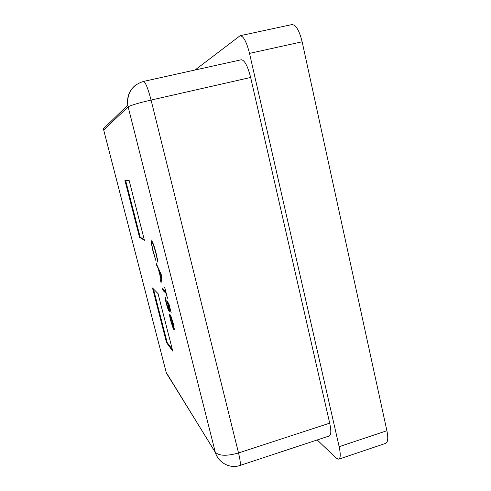 <?xml version="1.0" encoding="UTF-8"?>
<svg xmlns="http://www.w3.org/2000/svg" width="491" height="491" viewBox="0 0 491 491"><rect width="100%" height="100%" fill="white"/><g stroke="black" fill="none" stroke-linecap="round" stroke-linejoin="round"><path stroke-width="0.74" d="M166.78 300.388L169.021 304.248L171.224 312.92L169.045 305.371L167.861 303.328L168.554 305.862C169.383 309.207 169.647 311.048 169.352 311.386L169.113 311.257C168.296 310.14 167.296 307.335 166.111 302.837C165.295 299.516 165.05 297.724 165.375 297.46L166.48 303.285L168.652 309.41L168.118 305.169L166.78 300.388M156.058 263.084L161.809 275.856L161.085 282.841L160.569 280.815L160.796 278.606L158.372 269.08L156.058 263.084M129.102 180.332L124.941 180.43L139.524 237.319L144.422 240.283L129.102 180.332M158.059 293.643L152.517 288.008L166.529 342.663L172.746 351.114L158.059 293.643M151.633 240.774C152.769 242.008 154.272 246.181 156.144 253.301L157.875 262.231L155.794 252.969C154.266 247.157 153.032 243.726 152.106 242.677L151.964 242.652C151.553 243.352 151.995 246.279 153.278 251.423L155.929 260.807L152.983 251.239L151.283 242.867L151.633 240.774L151.283 242.867M162.576 288.683L165.498 291.409L164.657 287.088L167.499 298.264L165.976 293.311L163.049 290.543L162.576 288.683M170.395 316.106L170.874 320.574L173.078 328.166L170.629 320.463C169.671 316.603 169.37 314.504 169.745 314.179L171.261 316.971L173.249 323.459L174.299 329.001L174.139 329.792L173.826 329.596L170.684 316.026L170.224 316.02M317.217 439.948L336.034 457.993L338.747 459.195C340.576 458.226 340.711 454.058 339.146 446.693L249.514 53.384C246.586 41.858 243.45 35.972 240.105 35.72L195.074 69.998M143.476 81.432C132.147 85.047 126.917 92.934 127.777 105.092L128.145 106.842L103.687 129.986L166.357 373.013L215.279 452.186L128.145 106.842C130.692 105.313 138.333 103.055 151.075 100.06C147.969 88.251 145.44 82.04 143.476 81.432L241.247 59.767C244.561 60.049 247.691 65.947 250.643 77.461L151.075 100.06L238.528 452.96L329.694 423.168L250.643 77.461M329.694 423.168C331.302 430.699 331.173 434.958 329.32 435.953L239.798 465.517C240.78 464.805 240.357 460.619 238.528 452.96C226.732 456.249 218.986 455.992 215.279 452.186L215.346 452.444C218.36 462.737 230.021 468.991 239.798 465.517M339.146 446.693L386.902 430.736L302.149 41.784L249.514 53.384M386.902 430.736C388.356 438.04 387.951 442.244 385.693 443.348L338.747 459.195M240.105 35.72L291.85 24.593C295.87 24.685 299.301 30.411 302.149 41.784M125.628 180.412L140.162 237.153L144.244 239.596M140.162 237.153L139.524 237.319M153.431 288.941L167.149 342.479L172.329 349.469M167.149 342.479L166.529 342.663M157.728 260.85L157.261 260.414M157.556 260.334L157.206 257.879M153.751 245.205L152.106 242.677M152.394 242.603L151.964 242.652M155.696 259.328L155.537 258.874M152.087 246.034L151.572 242.793M161.177 281.981L160.569 280.815M160.858 280.735L160.796 278.606M161.085 278.526L160.919 277.875M159.004 270.345L158.372 269.08M158.661 269L156.58 265.134M156.868 265.054L156.758 264.624M160.864 277.888L161.429 275.101L158.949 270.363L160.864 277.888L161.134 275.181L158.949 270.363M166.204 293.164L163.049 290.543M163.331 290.463L162.975 289.058M169.242 305.132L167.861 303.328M169.45 311.226L169.113 311.257M169.401 311.177L168.002 308.164M165.915 300.701L165.516 297.785M168.8 309.496L169.045 307.937M167.934 303.309L167.413 301.486M170.156 317.069L169.917 314.258M174.256 329.651L173.826 329.596M174.109 329.516L173.746 328.092M170.831 316.615L170.684 316.026M171.365 317.247L170.751 316.64L173.667 328.117C173.949 327.859 173.71 326.22 172.961 323.201L170.751 316.64M173.667 328.117L174.047 327.031M103.429 128.777L103.687 129.986L103.429 128.777L127.777 105.092C126.703 96.322 129.636 89.423 136.584 84.391M170.199 379.334L166.351 372.994L103.711 130.103M220.06 460.435C217.777 458.238 216.206 455.574 215.346 452.444L166.197 372.399"/></g></svg>
